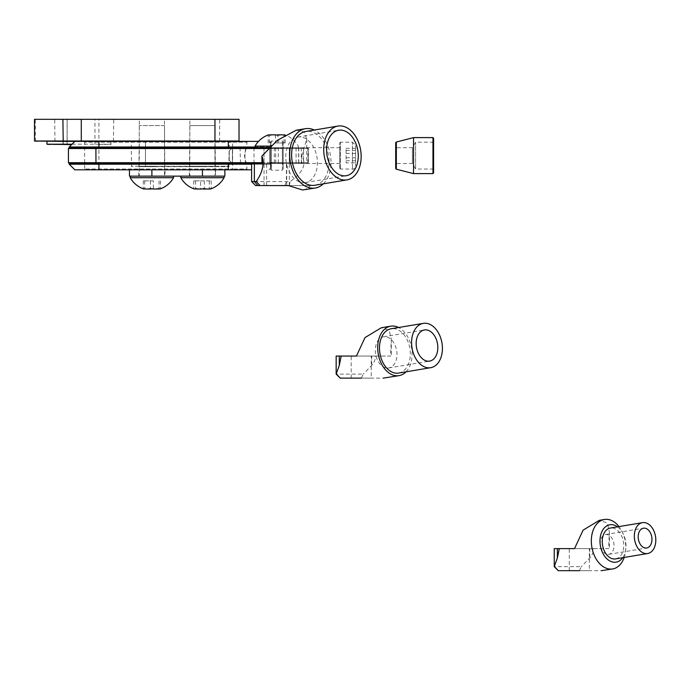 <?xml version="1.0" encoding="UTF-8"?>
<svg xmlns="http://www.w3.org/2000/svg" width="690" height="690" viewBox="0 0 690 690"><rect width="100%" height="100%" fill="white"/><g stroke="black" fill="none" stroke-linecap="round" stroke-linejoin="round"><path stroke-width="0.52" stroke-dasharray="3.45 2.59" d="M164.996 176.14L138.785 176.14L164.996 176.14L164.996 169.818L138.785 169.818L164.996 169.818M129.461 176.14L224.862 176.14M215.547 176.14L189.327 176.14L215.547 176.14L215.547 169.818L189.327 169.818L215.547 169.818M151.895 169.818L202.437 169.818L151.895 169.818L151.895 176.14M202.437 169.818L224.862 169.818L202.437 169.818L202.437 176.14M214.349 125.597L189.802 125.597L214.349 125.597M214.349 176.14L189.802 176.14L214.349 176.14M222.836 176.14L180.797 176.14L222.836 176.14M224.078 177.718L180.797 177.718M194.287 188.974A23.529 4.813 90 0 1 193.692 188.577A23.529 17.535 90 0 0 195.167 188.888M198.366 188.974A23.529 17.535 90 0 0 200.557 188.577A23.529 22.356 -90 0 0 202.437 188.888M206.508 188.974A23.529 22.356 -90 0 0 209.303 188.577A23.529 4.813 -90 0 0 209.708 188.888M200.557 180.875L211.183 180.875L193.692 180.875L200.557 180.875L200.557 188.577M209.303 180.875L209.303 188.577M211.183 180.875L211.183 188.577M204.318 180.875L204.318 188.577M195.572 180.875L195.572 188.577M193.692 180.875L193.692 188.577M164.522 125.597L139.259 125.597L164.53 125.597L164.53 176.14L139.259 176.14L164.522 176.14M173.526 176.14L130.255 176.14L173.526 176.14M173.526 177.718L130.263 177.718M144.495 188.836A23.529 3.709 90 0 0 144.745 188.577A23.529 21.977 90 0 0 147.85 189M151.895 188.836A23.529 21.977 90 0 0 153.344 188.577A23.529 18.268 -90 0 0 155.931 189M159.287 188.836A23.529 18.268 -90 0 0 160.494 188.577A23.529 3.709 -90 0 1 159.968 189M153.344 180.875L143.287 180.875L153.344 180.875L153.344 188.577M160.494 180.875L160.494 188.577M159.045 180.875L159.045 188.577M150.437 180.875L150.437 188.577M143.287 180.875L143.287 188.577M144.745 180.875L144.745 188.577M229.235 160.218L229.235 150.868L229.235 160.218M339.791 163.288L339.791 147.712L339.791 163.288M339.791 168.058L339.791 142.813L339.791 168.058M340.42 168.671L340.42 142.183L340.42 168.671M355.583 145.616L355.583 165.867L355.583 145.616M355.583 162.883L355.583 148.324L355.583 162.883L346.104 162.883L346.104 148.324L346.104 162.883M346.104 157.751L355.583 157.751M346.104 150.48L355.583 150.48M346.104 148.324L355.583 148.324M346.104 153.456L355.583 153.456M346.104 160.736L355.583 160.736M247.658 169.818L83.826 169.818L247.658 169.818L246.856 169.016L232.582 169.016L246.856 169.016L246.856 163.504C246.123 163.038 245.33 160.408 244.476 155.604C245.33 150.8 246.123 148.169 246.856 147.712C244.312 147.22 244.329 164.004 246.856 163.504L269.721 163.504L269.721 147.712L269.721 163.504L270.532 164.306L270.532 146.91L270.532 164.306L270.532 146.918L270.532 164.289L271.317 163.504L282.374 163.504L283.159 164.289L283.159 146.918L283.159 164.289M270.532 141.924L270.532 169.283L270.532 141.924L271.317 141.019L282.374 141.019L283.159 141.924L283.159 148.764L283.159 141.924M283.159 169.283L283.159 148.764L283.159 169.283L282.374 170.197L282.374 162.9L282.374 170.197L271.317 170.197L270.532 169.283M271.317 162.9L282.374 162.9L282.374 148.307L283.159 148.764L282.374 148.307L282.374 141.019L282.374 162.9L270.532 162.443L271.317 162.9L271.317 170.197L271.317 148.307L282.374 148.307L271.317 148.307L271.317 162.9M283.159 162.443L282.374 162.9L283.159 162.443M270.532 148.764L271.317 148.307L271.317 141.019L271.317 148.307L270.532 148.764M396.336 169.197L396.336 142.019M413.543 137.603L413.543 173.613M395.698 142.657L395.698 168.558M395.698 163.452L395.698 147.712L395.698 163.452M412.404 163.452L412.404 147.712L412.404 163.452M415.596 168.947L415.596 142.183L415.596 168.947M433.605 168.947L433.605 142.183L433.605 168.947M433.605 172.974L433.605 138.233M432.966 137.603L432.966 173.613M323.308 183.842A30.084 20.32 80.5 0 0 330.389 155A30.084 20.32 80.5 0 0 314.295 130.039M255.611 185.567L310.741 185.567L304.721 189.802M289.36 185.567L290.119 181.556L251.6 181.556M261.941 163.504L306.757 163.504L301.746 163.504L301.746 156.026C306.852 164.022 302.979 172.526 290.119 181.556M301.746 156.026L306.757 139.078L304.204 131.859L296.277 130.212M314.856 185.256A27.281 18.423 80.5 0 0 328.518 155.31A27.281 18.423 80.5 0 0 305.834 131.454M251.6 163.504L301.746 163.504M269.85 163.504L286.704 163.504L269.85 163.504M269.85 185.567L286.704 185.567L269.85 185.567M288.403 185.567L310.741 185.567M303.652 182.721A23.063 15.577 80.5 0 0 305.403 182.574A23.063 15.577 80.5 0 0 316.96 157.251A23.063 15.577 80.5 0 0 297.778 137.077A23.063 15.577 80.5 0 0 286.039 161.115A23.063 15.577 80.5 0 0 303.652 182.721M288.489 185.61L264.037 185.61L264.037 147.712L289.308 147.712L264.037 147.712M255.041 147.712L298.313 147.712L255.041 147.712M255.041 146.125L270.842 146.125M284.142 135.042A23.529 3.148 -90 0 0 283.961 135.266A23.529 21.77 -90 0 0 280.701 134.835M276.673 135.042A23.529 21.77 -90 0 0 275.439 135.266A23.529 18.621 90 0 0 272.654 134.835M284.582 135.119A23.529 18.621 -90 0 1 285.194 135.266A23.529 3.148 -90 0 0 284.892 134.93M269.212 135.042A23.529 18.621 90 0 0 268.151 135.266A23.529 3.148 90 0 1 268.626 134.835M275.439 142.968L285.194 142.968L275.439 142.968L275.439 135.266M268.151 142.968L268.151 135.266M269.385 142.968L269.385 135.266M277.906 142.968L277.906 135.266M285.194 142.968L285.194 135.266M283.961 142.968L283.961 135.266M154.672 119.327L139.38 119.327L154.672 119.327M34.5 119.327L239.025 119.327M205.223 119.327L189.923 119.327L205.223 119.327M34.905 141.39L238.619 141.39L145.469 141.39L145.469 166.661L228.83 166.661L131.195 166.264L214.952 166.264L145.469 166.264L145.469 141.39L131.195 141.39L214.952 141.39L98.912 141.39L247.658 141.39L74.848 141.39L98.912 141.39L98.912 142.192L232.582 142.192L84.637 142.192L98.912 142.192L98.912 169.016L232.582 169.016L84.637 169.016L98.912 169.016L98.912 169.818L74.848 169.818M205.31 166.661L189.517 166.661L205.31 166.661M154.767 166.661L138.975 166.661L154.767 166.661M47.386 144.598L67.128 144.598L67.163 140.993L34.5 140.993M214.952 141.39L229.235 141.39L214.952 141.39L214.952 166.264L229.235 166.264L189.923 166.264L214.952 166.264L214.952 141.39M239.025 140.993L99.326 141.39M67.128 144.598L71.639 144.598M72.036 144.201L111.168 144.201L98.894 144.598M98.972 144.201L98.972 140.993M67.154 144.201L46.98 144.201M154.672 166.264L139.38 166.264L154.672 166.264M264.727 147.712L289.352 147.712L264.727 147.712M269.264 147.712L307.602 147.712L270.144 147.712L270.911 148.514L308.421 148.514L268.488 148.514M68.422 148.514L303.514 148.514L271.351 148.514L270.609 147.712L95.97 147.712L270.144 147.712M68.422 162.702L303.514 162.702L271.351 162.702L270.609 163.504L95.97 163.504L270.144 163.504L270.911 162.702L308.421 162.702L308.421 148.514L307.619 147.712L308.396 148.514L308.396 162.702L261.941 162.702M270.609 147.712L302.729 147.712L303.531 148.514L303.531 162.702L302.72 163.504L69.233 163.504M254.36 163.504L307.602 163.504L308.421 162.702L307.619 163.504L270.144 163.504M264.727 163.504L289.352 163.504L264.727 163.504M271.351 162.702L270.678 168.213L270.911 164.203L251.6 164.203M271.351 148.514L270.532 142.994L270.532 168.213L270.558 143.028L270.911 147.005L255.041 147.005M270.911 162.702L270.911 164.203M270.911 148.514L270.911 147.005M232.582 142.192L246.856 142.192L232.582 142.192L232.582 169.818L232.582 142.192M258.509 141.39L98.912 141.39L98.912 147.005L271.351 147.005M69.233 147.005L98.912 147.005L98.912 147.712M270.609 163.504L302.729 163.504L303.531 162.702L303.531 148.514L302.729 147.712L69.233 147.712M268.988 141.39L270.678 142.994M251.6 169.818L98.912 169.818L98.912 141.39M69.233 164.203L271.351 164.203M268.988 169.818L270.678 168.213M406.031 371.824A25.073 16.94 80.5 0 0 411.602 348.114A25.073 16.94 80.5 0 0 398.604 327.509M340.17 378.12L384.235 378.12M361.396 378.12L363.251 374.109L336.159 374.109M336.159 356.057L375.3 356.057C375.636 359.041 374.446 362.147 371.72 365.381L363.251 374.109M375.3 356.057L390.497 356.057L391.316 339.264L389.22 330.389L381.26 327.776M398.613 373.066A22.468 15.171 80.5 0 0 409.869 348.398A22.468 15.171 80.5 0 0 391.187 328.751M371.263 378.12L351.201 378.12L371.263 378.12L371.263 356.057L356.437 356.057L390.497 356.057M371.263 356.057L354.41 356.057M387.564 368.055A15.792 10.669 80.5 0 0 388.763 367.951A15.792 10.669 80.5 0 0 396.672 350.615A15.792 10.669 80.5 0 0 383.537 336.798A15.792 10.669 80.5 0 0 375.498 353.263A15.792 10.669 80.5 0 0 387.564 368.055M624.174 557.451A25.073 16.94 80.5 0 0 625.494 551.569A25.073 16.94 80.5 0 0 622.173 531.723A25.073 16.94 80.5 0 0 618.999 526.591M558.253 570.673L602.327 570.673M579.479 570.673L581.334 566.663L554.243 566.663M554.243 548.61L593.383 548.61C593.719 551.595 592.529 554.7 589.803 557.934L581.334 566.663M593.383 548.61L608.58 548.61L609.399 531.817L607.303 522.942L599.343 520.329M622.699 557.701A18.949 12.8 80.5 0 0 625.804 549.024A18.949 12.8 80.5 0 0 623.294 534.025A18.949 12.8 80.5 0 0 617.524 526.841M615.575 558.891A15.646 10.566 80.5 0 0 623.406 541.719A15.646 10.566 80.5 0 0 610.4 528.031M589.346 570.673L569.284 570.673L589.346 570.673L589.346 548.61L574.52 548.61L608.58 548.61M589.346 548.61L572.493 548.61M608.045 554.398A10.031 6.771 80.5 0 0 608.813 554.329A10.031 6.771 80.5 0 0 613.833 543.323A10.031 6.771 80.5 0 0 605.492 534.552A10.031 6.771 80.5 0 0 600.386 545.005A10.031 6.771 80.5 0 0 608.045 554.398M232.392 163.288L232.392 147.712L232.392 163.288M352.426 168.671L352.426 142.183L352.426 168.671M271.317 163.504L271.317 147.712L271.317 163.504M282.374 163.504L282.374 147.712L282.374 163.504M284.866 185.567L286.428 181.556L286.428 163.504M219.601 141.39L219.687 119.327M35.604 141.39L35.207 119.327M54.933 141.39L54.708 119.327M67.077 144.598L67.077 119.327M63.195 144.598L63.195 119.327M94.953 144.598L94.953 119.327M98.912 144.495L98.912 119.327M113.384 141.39L113.729 119.327M215.358 166.661L214.952 119.327M297.847 147.712L298.641 148.514L298.641 162.702L297.847 163.504M301.314 147.712L301.314 163.504M298.779 147.712L298.779 163.504M307.24 147.712L307.852 148.514L307.852 162.702L307.24 163.504M277.647 147.712L278.32 148.514L278.32 162.702L277.647 163.504M275.724 147.712L275.724 163.504M274.827 147.712L274.301 148.514L274.301 162.702L274.827 163.504M95.97 147.712L95.97 163.504M240.499 147.712L240.06 148.514L240.499 163.504M253.998 147.712L253.998 163.504M296.062 147.712L296.062 163.504M228.304 147.712L228.304 141.39M228.304 163.504L228.304 169.818M98.912 163.504L98.912 169.818M371.72 365.381L371.72 356.057M589.803 557.934L589.803 548.61M138.785 176.14L138.785 169.818M189.327 176.14L189.327 169.818M189.802 125.597L189.802 176.14M215.073 125.597L215.073 176.14M139.259 125.597L139.259 176.14M229.235 160.339L232.392 163.504L339.791 163.504M229.235 150.868L232.392 147.712L339.791 147.712M339.791 168.395L340.42 169.033L352.426 169.033C353.151 169.869 354.203 168.817 355.583 165.867M339.791 142.813L340.42 142.183L352.426 142.183L355.583 145.34M247.658 141.39L246.856 142.192L246.856 147.712L269.721 147.712L270.532 146.91L271.317 147.712L282.374 147.712L283.159 146.918M433.605 142.183L415.596 142.183L412.404 147.712L395.698 147.712M433.605 169.033L415.596 169.033L412.404 163.504L395.698 163.504M306.757 139.078L306.757 163.504M286.704 185.567L286.704 163.504M266.642 185.567L266.642 163.504M305.403 182.574L346.251 175.726M297.778 137.077L338.626 130.229M289.308 185.61L289.308 147.712M298.313 147.712L298.313 146.125A24.84 24.84 0 0 0 284.936 134.904M67.163 140.993L67.163 119.327M63.032 144.598L63.032 119.327M110.762 144.598L111.168 141.39M131.592 166.661L131.195 141.39M228.83 166.661L229.235 141.39M164.807 166.661L164.41 119.327M138.975 166.661L139.38 119.327M189.517 166.661L189.923 119.327M263.994 147.712L263.994 163.504M289.352 147.712L289.352 163.504M83.826 141.39L84.637 142.192L84.637 169.016L83.826 169.818M391.316 339.264L391.316 356.057M351.201 378.12L351.201 356.057M388.763 367.951L429.603 361.112M383.537 336.798L424.385 329.958M623.294 534.025L622.173 531.723M625.804 549.024L625.494 551.569M609.399 531.817L609.399 548.61M569.284 570.673L569.284 548.61M608.813 554.329L646.737 547.981M605.492 534.552L643.416 528.195"/><path stroke-width="1.03" d="M224.862 169.818L224.862 176.14L129.461 176.14L129.461 169.818M180.797 176.14L180.797 177.718L224.078 177.718L224.078 176.14M195.167 188.888A23.529 17.535 90 0 0 198.366 188.974M209.708 188.888A23.529 4.813 -90 0 0 210.588 188.974A23.529 4.813 -90 0 0 211.183 188.577A23.529 17.535 -90 0 1 204.318 188.577A23.529 22.356 90 0 1 195.572 188.577A23.529 4.813 90 0 1 194.287 188.974A24.84 24.84 0 0 1 180.797 177.718M202.437 188.888A23.529 22.356 -90 0 0 206.508 188.974M130.263 177.718L173.526 177.718L173.526 176.14M147.85 189A23.529 21.977 90 0 0 151.895 188.836M173.526 177.709A24.84 24.84 0 0 1 159.968 189A23.529 3.709 -90 0 1 159.045 188.577A23.529 21.977 -90 0 1 150.437 188.577A23.529 18.268 90 0 1 143.287 188.577A23.529 3.709 90 0 0 143.813 189A23.529 3.709 90 0 0 144.495 188.836M155.931 189A23.529 18.268 -90 0 0 159.287 188.836M396.336 142.019L396.336 169.197L413.543 173.613L413.543 137.603L396.336 142.019L395.698 142.657L395.698 168.558L396.336 169.197M432.966 137.603L433.605 138.233L433.605 172.974L432.966 173.613L432.966 137.603L413.543 137.603M256.188 181.556C262.545 172.526 264.468 164.022 261.941 156.026L261.941 163.504L251.6 163.504L251.6 181.556L256.188 181.556L260.156 185.567L255.611 185.567L251.6 181.556M314.295 130.039A30.084 20.32 80.5 0 0 305.377 128.685A30.084 20.32 80.5 0 0 290.05 160.037A30.084 20.32 80.5 0 0 313.036 188.215A30.084 20.32 80.5 0 0 315.321 188.025L302.539 189.974L288.403 185.567L260.156 185.567M315.321 188.025A30.084 20.32 80.5 0 0 323.308 183.842M305.377 128.685L296.277 130.212L277.389 140.268L261.941 156.026M337.928 126.072L305.834 131.454A27.281 18.423 80.5 0 0 291.948 159.882A27.281 18.423 80.5 0 0 312.777 185.429A27.281 18.423 80.5 0 0 314.856 185.256L346.949 179.883A27.281 18.423 80.5 0 0 360.611 149.937A27.281 18.423 80.5 0 0 337.928 126.072A27.281 18.423 80.5 0 0 324.041 154.5A27.281 18.423 80.5 0 0 344.871 180.055A27.281 18.423 80.5 0 0 346.949 179.883M344.5 175.872A23.063 15.577 80.5 0 0 346.251 175.726A23.063 15.577 80.5 0 0 357.8 150.403A23.063 15.577 80.5 0 0 338.626 130.229A23.063 15.577 80.5 0 0 326.879 154.267A23.063 15.577 80.5 0 0 344.5 175.872M264.037 185.567L288.489 185.61M270.842 146.125L255.041 146.125L255.041 147.712M280.701 134.835A23.529 21.77 -90 0 0 276.673 135.042M284.892 134.93A23.529 3.148 -90 0 0 284.72 134.835A23.529 3.148 -90 0 0 284.142 135.042M255.041 146.125A24.84 24.84 0 0 1 268.626 134.835A23.529 3.148 90 0 1 269.385 135.266A23.529 21.77 90 0 1 277.906 135.266A23.529 18.621 -90 0 1 284.582 135.119M272.654 134.835A23.529 18.621 90 0 0 269.212 135.042M62.902 119.327L34.5 119.327L34.5 140.993L239.025 140.993L239.025 119.327L62.902 119.327L63.204 141.39L34.5 140.993M255.041 147.005L98.912 147.005L98.912 141.39L63.204 141.39M71.639 144.598L46.98 144.201L72.036 144.201M98.912 147.712L98.912 147.005L69.233 147.005L69.233 147.712L269.264 147.712M261.941 162.702L68.422 162.702L68.422 148.514L95.893 148.514L95.97 163.504L254.36 163.504L254.36 181.556L257.931 185.567M268.488 148.514L95.893 148.514L95.97 147.712M98.912 141.39L258.509 141.39M251.6 164.203L69.233 164.203L74.848 169.818L251.6 169.818M69.233 164.203L69.233 163.504L95.97 163.504M361.396 378.12L340.17 378.12L336.159 374.109L339.299 365.381L341.205 356.057L336.159 356.057L336.159 374.109M398.604 327.509A25.073 16.94 80.5 0 0 390.756 326.18A25.073 16.94 80.5 0 0 377.991 352.314A25.073 16.94 80.5 0 0 397.138 375.791A25.073 16.94 80.5 0 0 399.044 375.636A25.073 16.94 80.5 0 0 406.031 371.824M399.044 375.636L383.278 378.12M390.756 326.18L381.26 327.776L365.01 337.591L356.437 356.057L341.205 356.057M336.461 374.109L340.239 378.12M423.281 323.377L391.187 328.751A22.468 15.171 80.5 0 0 379.75 352.167A22.468 15.171 80.5 0 0 396.905 373.204A22.468 15.171 80.5 0 0 398.613 373.066L430.707 367.692A22.468 15.171 80.5 0 0 441.962 343.025A22.468 15.171 80.5 0 0 423.281 323.377A22.468 15.171 80.5 0 0 411.844 346.785A22.468 15.171 80.5 0 0 428.999 367.83A22.468 15.171 80.5 0 0 430.707 367.692M428.404 361.206A15.792 10.669 80.5 0 0 429.603 361.112A15.792 10.669 80.5 0 0 437.512 343.767A15.792 10.669 80.5 0 0 424.385 329.958A15.792 10.669 80.5 0 0 416.346 346.415A15.792 10.669 80.5 0 0 428.404 361.206M354.41 356.057L356.437 356.057M579.479 570.673L558.253 570.673L554.243 566.663L557.382 557.934L559.288 548.61L554.243 548.61L554.243 566.663M618.999 526.591A25.073 16.94 80.5 0 0 604.388 519.484A25.073 16.94 80.5 0 0 591.623 545.609A25.073 16.94 80.5 0 0 610.771 569.095A25.073 16.94 80.5 0 0 612.677 568.94A25.073 16.94 80.5 0 0 624.174 557.451M612.677 568.94L601.361 570.673M604.388 519.484L599.343 520.329L583.093 530.144L574.52 548.61L559.288 548.61M554.544 566.663L558.322 570.673M617.524 526.841A18.949 12.8 80.5 0 0 600.059 538.925A18.949 12.8 80.5 0 0 614.678 562.272A18.949 12.8 80.5 0 0 622.699 557.701M642.494 522.658L610.4 528.031A15.646 10.566 80.5 0 0 602.439 544.341A15.646 10.566 80.5 0 0 614.385 558.995A15.646 10.566 80.5 0 0 615.575 558.891L647.66 553.518A15.646 10.566 80.5 0 0 655.5 536.337A15.646 10.566 80.5 0 0 642.494 522.658A15.646 10.566 80.5 0 0 634.524 538.959A15.646 10.566 80.5 0 0 646.478 553.613A15.646 10.566 80.5 0 0 647.66 553.518M645.969 548.041A10.031 6.771 80.5 0 0 646.737 547.981A10.031 6.771 80.5 0 0 651.757 536.967A10.031 6.771 80.5 0 0 643.416 528.195A10.031 6.771 80.5 0 0 638.31 538.649A10.031 6.771 80.5 0 0 645.969 548.041M572.493 548.61L574.52 548.61M151.895 176.14L151.895 169.818M202.437 176.14L202.437 169.818M214.952 141.39L214.952 119.327M81.291 141.39L81.291 119.327M228.304 147.712L228.304 141.39M98.912 163.504L98.912 169.818M228.304 163.504L228.304 169.818M339.299 365.381L339.299 356.057M557.382 557.934L557.382 548.61M210.588 188.974A24.84 24.84 0 0 0 224.078 177.718M130.255 176.14L130.255 177.718A24.84 24.84 0 0 0 143.813 189M432.966 173.613L413.543 173.613M46.98 144.201L46.98 141.39M74.848 141.39L69.233 147.005M69.233 147.712L68.422 148.514M69.233 163.504L68.422 162.702"/></g></svg>
